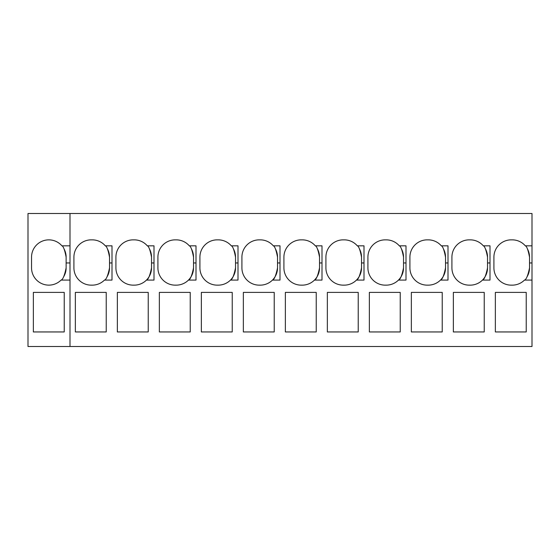 <?xml version="1.0" encoding="UTF-8"?>
<svg xmlns="http://www.w3.org/2000/svg" width="560" height="560" viewBox="0 0 560 560"><rect width="100%" height="100%" fill="white"/><g stroke="black" fill="none" stroke-linecap="round" stroke-linejoin="round"><path stroke-width="0.84" d="M532 245.826L532 213.5L70 213.5L70 346.5L532 346.5L532 245.826L525.308 245.826C526.75 246.197 528.157 249.97 529.529 257.145A17.297 17.297 0 0 0 527.555 249.123M532 346.5L28 346.5L28 213.5L70 213.5L70 245.826L61.908 245.826A17.297 17.297 0 0 0 31.542 257.145L31.542 267.855A17.297 17.297 0 0 0 61.054 280.084C62.853 279.657 64.54 275.583 66.129 267.855L66.129 257.145A17.297 17.297 0 0 0 64.141 249.102M532 280.084L524.461 280.084C526.253 279.657 527.947 275.583 529.529 267.855L529.529 257.145M525.308 245.826A17.297 17.297 0 0 0 512.232 239.855L511.203 239.855A17.297 17.297 0 0 0 493.913 257.145L493.913 267.855A17.297 17.297 0 0 0 511.203 285.145L512.232 285.145A17.297 17.297 0 0 0 524.461 280.084M527.037 276.801A17.297 17.297 0 0 0 529.529 267.855M277.529 267.855C275.947 275.583 274.253 279.657 272.461 280.084L280 280.084L280 245.826L273.308 245.826A17.297 17.297 0 0 0 260.232 239.855L259.203 239.855A17.297 17.297 0 0 0 241.913 257.145L241.913 267.855A17.297 17.297 0 0 0 259.203 285.145L260.232 285.145A17.297 17.297 0 0 0 277.529 267.855L277.529 257.145A17.297 17.297 0 0 0 275.555 249.116M273.308 245.826C274.75 246.197 276.157 249.97 277.529 257.145M403.529 267.855C401.947 275.583 400.253 279.657 398.461 280.084L406 280.084L406 245.826L399.308 245.826A17.297 17.297 0 0 0 386.232 239.855L385.203 239.855A17.297 17.297 0 0 0 367.913 257.145L367.913 267.855A17.297 17.297 0 0 0 385.203 285.145L386.232 285.145A17.297 17.297 0 0 0 403.529 267.855L403.529 257.145A17.297 17.297 0 0 0 401.555 249.116M399.308 245.826C400.75 246.197 402.157 249.97 403.529 257.145M319.529 267.855C317.947 275.583 316.253 279.657 314.461 280.084L322 280.084L322 245.826L315.308 245.826A17.297 17.297 0 0 0 302.232 239.855L301.203 239.855A17.297 17.297 0 0 0 283.913 257.145L283.913 267.855A17.297 17.297 0 0 0 301.203 285.145L302.232 285.145A17.297 17.297 0 0 0 319.529 267.855L319.529 257.145A17.297 17.297 0 0 0 317.555 249.116M315.308 245.826C316.75 246.197 318.157 249.97 319.529 257.145M147.308 245.826A17.297 17.297 0 0 0 134.232 239.855L133.203 239.855A17.297 17.297 0 0 0 115.913 257.145L115.913 267.855A17.297 17.297 0 0 0 133.203 285.145L134.232 285.145A17.297 17.297 0 0 0 146.461 280.084L154 280.084L154 245.826L147.308 245.826C148.75 246.197 150.157 249.97 151.529 257.145A17.297 17.297 0 0 0 149.555 249.116M151.529 267.855C149.947 275.583 148.253 279.657 146.461 280.084A17.297 17.297 0 0 0 151.529 267.855L151.529 257.145M231.308 245.826A17.297 17.297 0 0 0 218.232 239.855L217.203 239.855A17.297 17.297 0 0 0 199.913 257.145L199.913 267.855A17.297 17.297 0 0 0 217.203 285.145L218.232 285.145A17.297 17.297 0 0 0 230.461 280.084L238 280.084L238 245.826L231.308 245.826C232.75 246.197 234.157 249.97 235.529 257.145A17.297 17.297 0 0 0 233.555 249.116M235.529 267.855C233.947 275.583 232.253 279.657 230.461 280.084A17.297 17.297 0 0 0 235.529 267.855L235.529 257.145M189.308 245.826A17.297 17.297 0 0 0 176.232 239.855L175.203 239.855A17.297 17.297 0 0 0 157.913 257.145L157.913 267.855A17.297 17.297 0 0 0 175.203 285.145L176.232 285.145A17.297 17.297 0 0 0 188.461 280.084L196 280.084L196 245.826L189.308 245.826C190.75 246.197 192.157 249.97 193.529 257.145A17.297 17.297 0 0 0 191.555 249.116M193.529 267.855C191.947 275.583 190.253 279.657 188.461 280.084A17.297 17.297 0 0 0 193.529 267.855L193.529 257.145M357.308 245.826A17.297 17.297 0 0 0 344.232 239.855L343.203 239.855A17.297 17.297 0 0 0 325.913 257.145L325.913 267.855A17.297 17.297 0 0 0 343.203 285.145L344.232 285.145A17.297 17.297 0 0 0 356.461 280.084L364 280.084L364 245.826L357.308 245.826C358.75 246.197 360.157 249.97 361.529 257.145A17.297 17.297 0 0 0 359.555 249.116M361.529 267.855C359.947 275.583 358.253 279.657 356.461 280.084A17.297 17.297 0 0 0 361.529 267.855L361.529 257.145M445.529 267.855C443.947 275.583 442.253 279.657 440.461 280.084L448 280.084L448 245.826L441.308 245.826A17.297 17.297 0 0 0 428.232 239.855L427.203 239.855A17.297 17.297 0 0 0 409.913 257.145L409.913 267.855A17.297 17.297 0 0 0 427.203 285.145L428.232 285.145A17.297 17.297 0 0 0 445.529 267.855L445.529 257.145A17.297 17.297 0 0 0 443.555 249.116M441.308 245.826C442.75 246.197 444.157 249.97 445.529 257.145M487.529 267.855C485.947 275.583 484.253 279.657 482.461 280.084L490 280.084L490 245.826L483.308 245.826A17.297 17.297 0 0 0 470.232 239.855L469.203 239.855A17.297 17.297 0 0 0 451.913 257.145L451.913 267.855A17.297 17.297 0 0 0 469.203 285.145L470.232 285.145A17.297 17.297 0 0 0 487.529 267.855L487.529 257.145A17.297 17.297 0 0 0 485.555 249.116M483.308 245.826C484.75 246.197 486.157 249.97 487.529 257.145M104.461 280.084L112 280.084L112 245.826L105.308 245.826A17.297 17.297 0 0 0 92.232 239.855L91.203 239.855A17.297 17.297 0 0 0 73.913 257.145L73.913 267.855A17.297 17.297 0 0 0 91.203 285.145L92.232 285.145A17.297 17.297 0 0 0 104.461 280.084L104.461 280.084C106.253 279.657 107.947 275.583 109.529 267.855L109.529 257.145A17.297 17.297 0 0 0 107.555 249.123M107.03 276.815A17.297 17.297 0 0 0 109.529 267.855M105.308 245.826C106.75 246.197 108.157 249.97 109.529 257.145M484.232 292.397L484.232 331.947L453.355 331.947L453.355 292.397L484.232 292.397M442.232 292.397L442.232 331.947L411.355 331.947L411.355 292.397L442.232 292.397M400.232 292.397L400.232 331.947L369.355 331.947L369.355 292.397L400.232 292.397M358.232 292.397L358.232 331.947L327.355 331.947L327.355 292.397L358.232 292.397M316.232 292.397L316.232 331.947L285.355 331.947L285.355 292.397L316.232 292.397M274.232 292.397L274.232 331.947L243.355 331.947L243.355 292.397L274.232 292.397M232.232 292.397L232.232 331.947L201.355 331.947L201.355 292.397L232.232 292.397M190.232 292.397L190.232 331.947L159.355 331.947L159.355 292.397L190.232 292.397M148.232 292.397L148.232 331.947L117.355 331.947L117.355 292.397L148.232 292.397M106.232 292.397L106.232 331.947L75.355 331.947L75.355 292.397L106.232 292.397M526.232 292.397L526.232 331.947L495.355 331.947L495.355 292.397L526.232 292.397M61.908 245.826C63.35 246.197 64.757 249.97 66.129 257.145M63.623 276.815A17.297 17.297 0 0 0 66.129 267.855M61.054 280.084L70 280.084L70 346.5L28 346.5M64.232 292.397L64.232 331.947L33.355 331.947L33.355 292.397L64.232 292.397M529.529 262.955L532 262.955M277.529 262.955L280 262.955M403.529 262.955L406 262.955M319.529 262.955L322 262.955M151.529 262.955L154 262.955M235.529 262.955L238 262.955M193.529 262.955L196 262.955M361.529 262.955L364 262.955M445.529 262.955L448 262.955M487.529 262.955L490 262.955M109.529 262.955L112 262.955M66.129 262.955L70 262.955"/></g></svg>
